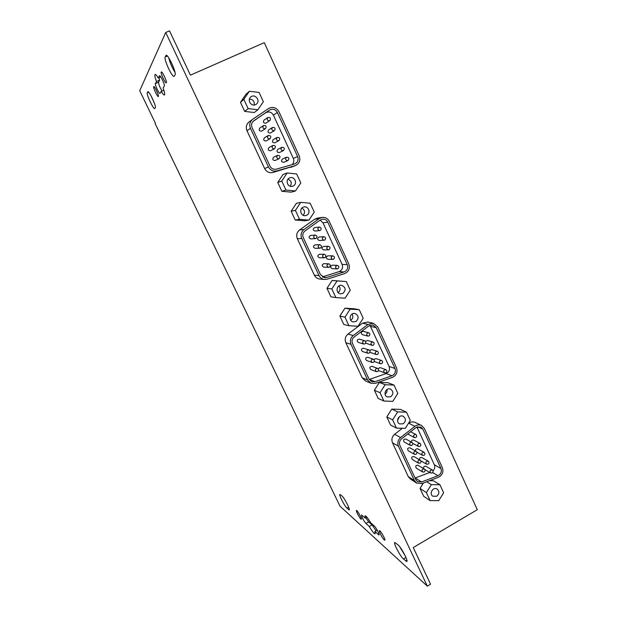 <?xml version="1.0" encoding="UTF-8"?>
<svg xmlns="http://www.w3.org/2000/svg" width="617" height="617" viewBox="0 0 617 617"><rect width="100%" height="100%" fill="white"/><g stroke="black" fill="none" stroke-linecap="round" stroke-linejoin="round"><path stroke-width="0.93" d="M427.342 586.15L339.975 506.156L155.129 123.57L155.384 123.199L139.72 90.707L165.718 32.47L169.513 30.85L190.422 75.158L264.284 42.65L477.28 509.704L413.251 547.549L430.55 584.214L427.342 586.15L165.718 32.47M415.981 454.282C417.131 453.264 417.169 452.269 416.105 451.289C413.799 451.305 413.259 452.307 414.47 454.297L415.981 454.282M414.47 454.297L408.284 450.772C407.089 448.806 407.621 447.819 409.889 447.819L416.105 451.289M415.819 437.53C416.992 436.481 417.015 435.479 415.897 434.507C413.583 434.592 413.074 435.617 414.362 437.569L415.819 437.53M414.362 437.569L407.744 433.998M424.18 471.997C425.306 471.002 425.36 470.015 424.342 469.043C422.059 468.997 421.488 469.977 422.637 471.997L424.18 471.997M422.637 471.997L416.328 468.164C415.195 466.182 415.758 465.21 418.002 465.264L424.342 469.043M420.084 463.151C421.226 462.148 421.272 461.161 420.231 460.182C417.933 460.159 417.377 461.154 418.557 463.166L420.084 463.151M418.557 463.166L412.31 459.48C411.146 457.506 411.693 456.534 413.953 456.557L420.231 460.182M436.697 496.245L432.841 496.215C428.684 493.723 433.196 486.343 437.183 489.096C439.574 491.479 439.412 493.862 436.697 496.245M429.555 480.674L433.373 480.72L439.952 484.754L431.337 484.653L426.401 492.597L430.126 500.603L438.741 500.665L443.638 492.752L439.952 484.754M426.717 481.754L431.337 484.653M426.401 492.597L420.038 488.409L423.702 496.284L430.126 500.603M420.038 488.409L423.385 483.026M403.186 423.81L399.631 423.925C395.096 421.866 398.86 413.984 403.263 416.321C406.133 418.696 406.102 421.195 403.186 423.81M397.533 420.578L399.376 416.722M396.461 428.105L390.561 425.02L386.797 416.93L391.749 409.102L400.433 409.395L406.503 412.187L397.68 411.901L392.643 419.868L396.461 428.105L405.292 428.352L410.29 420.408L406.503 412.187M391.749 409.102L397.68 411.901M386.797 416.93L392.643 419.868M415.85 427.635L420.748 427.018L422.892 429.239L440.939 468.519C441.949 471.72 440.962 474.118 437.993 475.707L421.527 481.993L417.501 481.615L415.866 479.717L399.893 445.374C398.96 442.883 399.5 440.723 401.513 438.888L415.85 427.635M432.995 470.864C434.754 469.074 435.201 467.038 434.337 464.771L416.945 426.979M415.087 478.036L429.764 472.46M408.261 423.624L408.739 423.254C410.799 421.758 412.927 421.488 415.141 422.437L421.442 425.46C419.205 424.488 417.038 424.766 414.94 426.293L400.603 437.546C397.911 439.99 397.186 442.875 398.435 446.191L414.423 480.55L416.591 483.057L421.974 483.574L438.432 477.28C442.389 475.159 443.7 471.974 442.358 467.709L424.334 428.429L421.442 425.46M416.591 483.057L410.374 479.023L408.253 476.555L392.505 442.79C391.278 439.528 391.988 436.697 394.633 434.291L402.33 428.267M411.855 445.381C413.02 444.356 413.051 443.353 411.963 442.374C409.649 442.412 409.117 443.422 410.367 445.405L411.855 445.381M410.367 445.405L404.243 442.027C403.017 440.075 403.541 439.088 405.809 439.049L411.963 442.374M428.113 464.161C429.247 463.159 429.293 462.164 428.244 461.192C425.961 461.192 425.414 462.187 426.602 464.185L428.113 464.161M419.637 459.842C419.398 458.007 420.131 457.251 421.843 457.552L428.244 461.192M432.178 472.984C433.311 471.982 433.365 471.002 432.332 470.031C430.057 470 429.501 470.987 430.658 472.992L432.178 472.984M423.748 468.689C423.331 466.784 424.041 465.966 425.869 466.244L432.332 470.031M419.93 446.438C421.087 445.405 421.118 444.402 420.023 443.43C417.724 443.492 417.2 444.502 418.457 446.469L419.93 446.438M411.462 442.104C411.462 440.438 412.225 439.767 413.745 440.098L420.023 443.43M424.026 455.315C425.175 454.297 425.213 453.302 424.141 452.33C421.851 452.354 421.318 453.356 422.537 455.338L424.026 455.315M415.549 450.981C415.434 449.23 416.19 448.52 417.802 448.837L424.141 452.33M369.159 353.14C370.447 351.937 370.377 350.872 368.966 349.939C366.614 350.41 366.267 351.513 367.917 353.256L369.159 353.14M367.917 353.256L362.457 351.489C360.829 349.777 361.176 348.69 363.482 348.235L368.966 349.939M368.958 335.972C370.262 334.722 370.169 333.643 368.673 332.74C366.344 333.327 366.051 334.453 367.801 336.103L368.958 335.972M367.801 336.103L362.333 334.645C360.621 333.018 360.906 331.915 363.197 331.337L368.673 332.74M377.681 371.542C378.938 370.385 378.892 369.328 377.558 368.38C375.205 368.742 374.812 369.83 376.37 371.635L377.681 371.542M376.37 371.635L370.778 369.544C369.244 367.763 369.629 366.699 371.943 366.344L377.558 368.38M373.432 362.356C374.696 361.176 374.642 360.12 373.27 359.179C370.917 359.588 370.547 360.69 372.151 362.464L373.432 362.356M372.151 362.464L366.621 360.529C365.04 358.786 365.411 357.706 367.724 357.305L373.27 359.179M390.669 396.762L387.283 396.939C382.594 395.104 385.972 387.021 390.538 389.126C393.631 391.479 393.677 394.024 390.669 396.762M385.054 394.109C386.651 392.975 387.299 391.433 386.982 389.489M383.89 401.035L378.182 398.412L374.38 390.245L379.37 382.401L388.132 382.764L394.008 385.085L385.108 384.73L380.033 392.713L383.89 401.035L392.798 401.351L397.834 393.391L394.008 385.085M379.37 382.401L385.108 384.73M374.38 390.245L380.033 392.713M355.87 321.526L353.14 321.889C348.057 320.933 349.924 312.287 354.945 313.513C358.832 315.665 359.14 318.333 355.87 321.526M350.757 320.238C352.986 318.557 353.425 316.482 352.099 314.03M348.929 325.722L343.777 324.449L339.874 316.043L344.965 308.176L353.934 308.731L359.264 309.719L350.147 309.156L344.957 317.169L348.929 325.722L358.053 326.246L363.197 318.256L359.264 309.719M344.965 308.176L350.147 309.156M339.874 316.043L344.957 317.169M368.966 325.83L372.93 324.958L376.247 327.689L394.988 368.488C396.037 371.796 395.027 374.218 391.957 375.753L374.966 381.699L371.611 381.622L369.113 379.2L352.515 343.522C351.543 340.946 352.099 338.748 354.181 336.928L368.966 325.83M369.251 379.47L386.111 373.594C389.126 372.09 390.121 369.714 389.088 366.459L369.93 325.267M370.925 383.219L365.426 380.913L362.179 377.758L345.836 342.705C344.556 339.327 345.281 336.442 348.011 334.067L362.557 323.177L367.717 322.028L373.277 323.254L368.025 324.426L353.233 335.525C350.456 337.946 349.716 340.877 351.011 344.317L367.624 380.01L370.925 383.219L375.429 383.334L392.42 377.38C396.5 375.337 397.849 372.105 396.453 367.693L377.727 326.902L373.277 323.254M364.886 343.893C366.182 342.666 366.097 341.594 364.639 340.677C362.295 341.201 361.971 342.312 363.675 344.024L364.886 343.893M363.675 344.024L358.284 342.412C356.611 340.738 356.927 339.643 359.233 339.126L364.639 340.677M381.722 363.637C382.987 362.457 382.933 361.392 381.561 360.459C379.216 360.883 378.853 361.978 380.458 363.745L381.722 363.637M380.458 363.745L374.234 361.446M373.871 359.549L375.876 358.57L381.561 360.459M385.949 372.791C387.198 371.635 387.16 370.578 385.818 369.637C383.481 370.015 383.095 371.102 384.653 372.892L385.949 372.791M384.653 372.892L378.514 370.547M378.005 368.634L380.072 367.585L385.818 369.637M373.231 345.219C374.519 344.001 374.434 342.929 372.984 342.011C370.647 342.543 370.331 343.654 372.028 345.35L373.231 345.219M372.028 345.35L365.642 343.091M365.542 341.34L367.439 340.445L372.984 342.011M377.481 354.443C378.761 353.24 378.691 352.176 377.28 351.25C374.943 351.729 374.596 352.831 376.254 354.567L377.481 354.443M376.254 354.567L369.945 352.292M369.714 350.448L371.665 349.523L377.28 351.25M320.516 248.049C321.958 246.476 321.688 245.358 319.706 244.671C317.57 245.936 317.608 247.116 319.83 248.219L320.516 248.049M319.83 248.219L315.148 248.358C312.973 247.27 312.927 246.114 315.032 244.872L319.706 244.671M320.262 230.434C321.719 228.791 321.411 227.665 319.328 227.064C317.277 228.467 317.4 229.647 319.691 230.604L320.262 230.434M319.691 230.604L315.009 231.059C312.765 230.126 312.642 228.969 314.655 227.588L319.328 227.064M329.37 267.169C330.781 265.688 330.558 264.57 328.691 263.814C326.478 264.909 326.432 266.089 328.553 267.346L329.37 267.169M328.553 267.346L323.732 267.13C321.65 265.888 321.696 264.739 323.871 263.66L328.691 263.814M324.951 257.628C326.378 256.101 326.131 254.983 324.21 254.258C322.028 255.438 322.028 256.618 324.195 257.806L324.951 257.628M324.195 257.806L319.444 257.759C317.315 256.595 317.315 255.438 319.459 254.281L324.21 254.258M342.867 293.422L340.484 293.831C335.293 293.322 336.388 284.514 341.548 285.285C345.805 287.283 346.245 289.998 342.867 293.422M338.093 292.566C340.422 290.607 340.7 288.394 338.918 285.926M335.872 297.587L330.928 296.816L326.979 288.332L332.116 280.45L346.284 281.56L337.083 280.92L331.853 288.941L335.872 297.587L345.073 298.188L350.263 290.191L346.284 281.56M332.116 280.45L337.083 280.92M326.979 288.332L331.853 288.941M306.688 215.225L305.569 215.588C300.348 216.683 298.721 207.813 303.988 206.957C308.647 205.777 311.107 213.32 306.688 215.225M303.225 215.287C305.322 212.418 304.883 210.011 301.906 208.076M308.963 220.13L304.466 220.786L295.196 219.984L291.131 211.253L296.384 203.348L300.741 202.361L295.396 210.412L299.53 219.313L308.963 220.13L314.261 212.101L310.174 203.224L300.741 202.361M295.196 219.984L299.53 219.313M291.131 211.253L295.396 210.412M320.246 220.045L322.436 219.166C324.835 218.973 326.609 219.976 327.774 222.174L347.248 264.577C348.343 268.002 347.309 270.454 344.139 271.935L326.586 277.503L324.681 277.712L320.531 274.766L303.279 237.668C302.268 235 302.839 232.763 304.983 230.959L320.246 220.045M322.382 276.917L339.057 271.634C342.165 270.184 343.191 267.778 342.111 264.415L322.953 222.791L320.146 220.115M324.48 279.47L319.729 279.031C317.285 278.722 315.488 277.434 314.346 275.174L297.363 238.756C296.037 235.254 296.777 232.324 299.592 229.971L314.593 219.259L317.416 218.109L322.143 217.408L319.267 218.58L303.996 229.493C301.135 231.892 300.379 234.876 301.728 238.44L318.997 275.537C320.161 277.843 321.989 279.154 324.48 279.47L327.072 279.192L344.618 273.616C348.836 271.642 350.217 268.372 348.767 263.814L329.308 221.418C327.743 218.464 325.36 217.13 322.143 217.408M316.066 238.432C317.524 236.82 317.231 235.694 315.179 235.054C313.089 236.404 313.181 237.584 315.441 238.602L316.066 238.432M315.441 238.602L310.837 238.918C308.616 237.915 308.531 236.758 310.582 235.432L315.179 235.054M333.527 259.194C334.946 257.675 334.707 256.556 332.802 255.839C330.627 256.996 330.619 258.176 332.771 259.371L333.527 259.194M332.771 259.371L327.874 259.294C325.761 258.122 325.768 256.965 327.905 255.831L332.802 255.839M337.923 268.711C339.327 267.238 339.103 266.12 337.26 265.364C335.054 266.444 335 267.624 337.106 268.889L337.923 268.711M337.106 268.889L332.139 268.642C330.072 267.4 330.118 266.243 332.285 265.187L337.26 265.364M324.696 240.059C326.146 238.455 325.861 237.337 323.832 236.689C321.742 238.008 321.819 239.188 324.064 240.229L324.696 240.059M324.064 240.229L319.313 240.507C317.107 239.489 317.03 238.332 319.089 237.028L323.832 236.689M329.123 249.638C330.558 248.088 330.288 246.962 328.329 246.276C326.192 247.517 326.223 248.697 328.421 249.816L329.123 249.638M328.421 249.816L323.601 249.916C321.434 248.821 321.403 247.664 323.509 246.445L328.329 246.276M295.466 190.962L291.193 192.157L281.846 191.278L277.743 182.455L283.026 174.534L287.152 172.999L281.768 181.066L285.941 190.059L295.466 190.962L300.811 182.917L296.677 173.948L287.152 172.999M257.898 109.764L254.281 112.518L244.694 111.407L240.468 102.329L245.875 94.386L249.345 91.27L243.838 99.368L248.142 108.623L257.898 109.764L263.366 101.697L259.109 92.457L249.345 91.27M295.535 165.541L272.853 172.498C269.243 173.223 266.505 171.919 264.639 168.58L246.985 130.719C245.628 127.195 246.322 124.256 249.083 121.911L252.6 119.343C249.8 121.726 249.083 124.719 250.471 128.313L268.434 166.914C270.339 170.323 273.123 171.649 276.802 170.909L295.535 165.541C299.461 163.459 300.68 160.219 299.191 155.823L278.953 111.731C276.323 107.435 272.861 106.355 268.565 108.499L252.6 119.343M269.938 138.763L270.061 138.702C271.411 136.496 270.809 135.431 268.241 135.516C266.906 137.599 267.469 138.686 269.938 138.763M270.061 138.702L266.104 140.961C263.683 140.884 263.135 139.82 264.446 137.768L268.241 135.516M269.621 120.693L269.845 120.57C271.056 118.279 270.385 117.253 267.832 117.492C266.621 119.582 267.223 120.654 269.621 120.693M269.845 120.57L265.796 123.23C263.436 123.192 262.85 122.143 264.037 120.091L267.832 117.492M279.139 158.654C280.658 156.595 280.149 155.499 277.611 155.353C276.092 157.397 276.593 158.5 279.123 158.669L279.139 158.654M275.151 160.474L275.136 160.482C272.652 160.32 272.159 159.232 273.647 157.227L277.611 155.353M274.55 148.728L274.596 148.705C276.054 146.568 275.498 145.489 272.93 145.45C271.511 147.525 272.043 148.62 274.55 148.728M274.596 148.705L270.639 150.733C268.179 150.625 267.655 149.553 269.051 147.517L272.93 145.45M293.168 186.002L292.597 186.226C287.537 188.008 284.738 179.362 289.882 177.804C294.702 175.899 297.934 183.966 293.168 186.002M290.291 186.249C292.072 183.056 291.309 180.688 287.992 179.146M281.846 191.278L285.941 190.059M277.743 182.455L281.768 181.066M255.538 104.659C251.235 106.888 246.9 100.008 250.741 97.023C254.906 93.175 260.945 100.795 256.394 104.134L255.538 104.659M254.165 105.021C254.628 101.35 253.055 99.368 249.43 99.075M244.694 111.407L248.142 108.623M240.468 102.329L243.838 99.368M269.575 110.034C272.799 108.43 275.398 109.232 277.372 112.464L297.633 156.564C298.744 159.842 297.841 162.263 294.918 163.837L276.293 169.166C273.539 169.721 271.449 168.719 270.022 166.166L252.075 127.58C251.034 124.865 251.582 122.613 253.71 120.824L269.575 110.034L253.001 121.441M292.072 164.677C293.846 162.911 294.263 160.821 293.314 158.407L273.408 115.148C271.465 111.985 268.912 111.191 265.75 112.772M265.302 128.768L265.503 128.66C266.76 126.385 266.104 125.351 263.536 125.544C262.294 127.642 262.881 128.714 265.302 128.768M265.503 128.66L261.554 131.151C259.171 131.105 258.592 130.048 259.819 127.997L263.536 125.544M283.427 150.61L283.442 150.602C284.938 148.512 284.406 147.417 281.861 147.316C280.388 149.383 280.912 150.479 283.427 150.61M283.442 150.602L279.362 152.569C276.894 152.445 276.377 151.366 277.82 149.345L281.861 147.316M287.992 160.505C289.504 158.476 289.011 157.374 286.504 157.196C284.946 159.194 285.424 160.304 287.938 160.528L287.992 160.505M283.851 162.279L283.797 162.302C281.329 162.086 280.858 160.998 282.385 159.032L286.504 157.196M274.241 130.704L274.395 130.619C275.706 128.39 275.082 127.341 272.521 127.464C271.225 129.555 271.804 130.634 274.241 130.704M274.395 130.619L270.331 133.041C267.94 132.979 267.377 131.922 268.65 129.871L272.521 127.464M278.838 140.668L278.93 140.63C280.326 138.47 279.756 137.398 277.195 137.406C275.814 139.481 276.362 140.576 278.838 140.668M278.93 140.63L274.85 142.82C272.421 142.728 271.881 141.663 273.238 139.619L277.195 137.406M156.471 81.537C154.936 77.372 154.481 75.012 155.106 74.472C155.685 74.318 156.757 75.498 158.299 78.012L159.548 75.69C160.466 74.973 165.14 85.069 164.323 85.971L163.104 88.069C164.6 92.188 165.04 94.494 164.423 94.995C163.829 95.141 162.749 93.938 161.184 91.393L159.973 93.429C159.14 94.085 154.674 84.544 155.391 83.627L156.471 81.537L159.672 80.141L158.546 82.246C158.615 84.313 159.772 87.236 162.024 91.023M161.184 91.393L163.852 90.213M158.299 78.012L160.821 76.917M158.854 77.773L159.672 80.141M165.88 55.522L166.096 55.299C167.994 53.864 176.77 73.061 175.066 74.881L174.094 76.361C172.243 77.742 163.652 59.147 165.155 56.98L166.397 55.299M168.796 57.913C170.007 62.787 172.074 67.592 174.997 72.312M151.234 96.198L154.289 102.946M154.79 108.499L154.69 108.592C153.463 109.61 146.214 94.254 147.27 92.851L147.872 91.756C149.121 90.699 156.517 106.448 155.322 107.62L154.79 108.499M166.343 82.755L166.251 82.84C165.194 83.603 160.058 72.22 161.345 71.958C162.325 71.194 167.222 81.783 166.343 82.755M158.392 96.46L158.322 96.53C157.435 97.201 152.661 86.773 153.764 86.557C154.589 85.894 159.147 95.65 158.392 96.46M369.274 526.478L365.92 523.478C363.305 520.116 361.832 517.285 361.516 514.987L365.264 518.087L365.033 515.758C365.989 515.712 367.925 518.126 370.84 522.992L374.365 526.085C375.969 527.365 379.825 534.754 378.992 534.947L374.92 531.53L375.128 533.782C374.133 533.79 372.182 531.353 369.274 526.478L372.066 524.866L376.123 530.828M374.92 531.53L377.218 530.196M365.264 518.087L366.891 517.154M365.85 517.748L368.681 521.882L372.066 524.866M399.438 546.377L405.168 555.732M403.449 558.994C400.186 556.272 393.183 542.906 394.787 542.474L398.034 544.857C401.243 547.402 408.477 561.138 406.827 561.547L403.449 558.994L405.971 557.498M346.978 508.177C344.664 506.279 338.679 494.672 339.89 494.41L342.019 496.014C344.294 497.78 350.433 509.657 349.191 509.889L346.978 508.177L348.667 507.22M360.899 519.059C359.387 517.825 355.67 510.637 356.449 510.467C357.127 509.758 362.256 518.997 361.331 519.259L360.899 519.059M384.252 539.944C382.517 538.518 378.545 530.898 379.416 530.674C380.203 529.864 385.864 539.867 384.8 540.199L384.252 539.944M417.717 426.717L422.892 429.239M434.337 464.771L440.939 468.519M432.679 472.553L437.993 475.707M415.233 477.982L421.527 481.993M408.739 423.254L414.94 426.293M408.253 476.555L414.423 480.55M392.505 442.79L398.435 446.191M394.633 434.291L400.603 437.546M370.64 326.385L376.247 327.689M389.088 366.459L394.988 368.488M386.111 373.594L391.957 375.753M369.398 379.424L374.966 381.699M362.557 323.177L368.025 324.426M362.179 377.758L367.624 380.01M345.836 342.705L351.011 344.317M348.011 334.067L353.233 335.525M322.953 222.791L327.774 222.174M342.111 264.415L347.248 264.577M339.057 271.634L344.139 271.935M322.845 277.187L326.586 277.503M314.593 219.259L319.267 218.58M314.346 275.174L318.997 275.537M297.363 238.756L301.728 238.44M299.592 229.971L303.996 229.493M273.408 115.148L277.372 112.464M293.314 158.407L297.633 156.564M290.669 167.415L294.934 165.749M272.853 172.498L276.802 170.909M264.639 168.58L268.434 166.914M246.985 130.719L250.471 128.313M155.391 83.627L158.546 82.246M165.155 56.98L167.361 56.024M147.27 92.851L148.666 92.234M378.483 534.715L379.046 534.391M365.92 523.478L368.681 521.882M405.701 561.023L406.919 560.305M348.543 509.588L349.276 509.172M410.567 431.777L415.897 434.507M420.833 460.837L426.602 464.185M424.828 469.514L430.658 472.992M412.719 443.353L418.457 446.469M416.791 452.114L422.537 455.338M275.136 160.482L279.123 158.669M283.797 162.302L287.938 160.528"/></g></svg>
